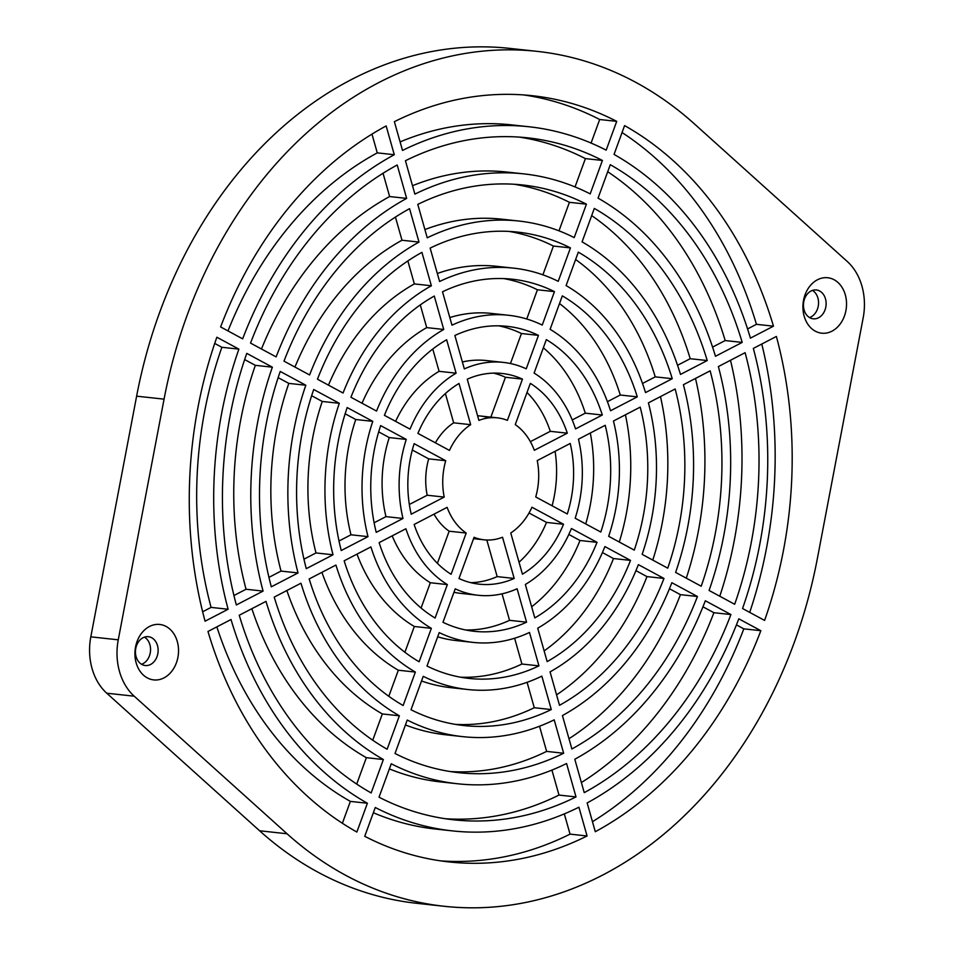 <?xml version="1.0" encoding="UTF-8"?>
<svg xmlns="http://www.w3.org/2000/svg" width="954" height="954" viewBox="0 0 954 954"><rect width="100%" height="100%" fill="white"/><g stroke="black" fill="none" stroke-linecap="round" stroke-linejoin="round"><path stroke-width="1.43" d="M810.995 316.931A14.501 11.305 96.2 0 0 818.52 303.813A14.501 11.305 96.2 0 0 812.474 290.41A14.501 11.305 -83.8 0 1 818.52 303.813A14.501 11.305 -83.8 0 1 810.995 316.931A14.501 11.305 -83.8 0 1 809.529 317.551A14.501 11.305 96.2 0 0 810.995 316.931M818.568 317.754A14.501 11.305 96.2 0 0 826.069 302.156A14.501 11.305 96.2 0 0 816.35 289.968A14.501 11.305 96.2 0 0 803.554 303.169A14.501 11.305 96.2 0 0 813.213 318.803A14.501 11.305 96.2 0 0 818.568 317.754A14.501 11.305 -83.8 0 1 803.626 302.513A14.501 11.305 -83.8 0 1 822.157 292.902A14.501 11.305 -83.8 0 1 818.568 317.754M831.995 331.157A27.881 21.727 96.2 0 0 838.9 283.374A27.881 21.727 96.2 0 0 803.28 301.869A27.881 21.727 96.2 0 0 831.995 331.157A27.881 21.727 -83.8 0 1 821.716 333.184A27.881 21.727 -83.8 0 1 803.113 303.122A27.881 21.727 -83.8 0 1 827.726 277.745A27.881 21.727 -83.8 0 1 846.425 301.178A27.881 21.727 -83.8 0 1 831.995 331.157A27.881 21.727 -83.8 0 1 803.28 301.869A27.881 21.727 -83.8 0 1 838.9 283.374A27.881 21.727 -83.8 0 1 831.995 331.157A27.881 21.727 96.2 0 0 846.425 301.178A27.881 21.727 96.2 0 0 827.726 277.745A27.881 21.727 96.2 0 0 803.113 303.122A27.881 21.727 96.2 0 0 821.716 333.184A27.881 21.727 96.2 0 0 831.995 331.157M453.663 422.825A61.342 47.807 96.2 0 0 435.382 442.823A61.342 47.807 -83.8 0 1 453.663 422.825L470.68 424.673L453.663 422.825L445.387 393.573L453.663 422.825M449.477 450.419A61.342 47.807 -83.8 0 1 470.68 424.673L459.017 383.472A105.966 82.581 96.2 0 0 417.912 433.39L449.477 450.419L417.912 433.39A105.966 82.581 -83.8 0 1 459.017 383.472L470.68 424.673A61.342 47.807 96.2 0 0 449.477 450.419M497.344 417.84A61.342 47.807 -83.8 0 1 507.385 420.368L522.47 379.12A105.966 82.581 96.2 0 0 502.162 373.479A105.966 82.581 96.2 0 0 467.245 379.203L478.908 420.404A61.342 47.807 -83.8 0 1 497.344 417.84L480.327 415.992A61.342 47.807 96.2 0 0 477.608 415.801A61.342 47.807 -83.8 0 1 488.722 417.9M428.692 458.862A61.342 47.807 96.2 0 0 427.189 495.233L444.206 497.082A61.342 47.807 -83.8 0 1 445.721 460.71L428.692 458.862L445.721 460.71L414.155 443.682A105.966 82.581 96.2 0 0 411.222 514.194L444.206 497.082L427.189 495.233L409.338 504.487L427.189 495.233A61.342 47.807 -83.8 0 1 428.692 458.862L412.307 450.014L428.692 458.862M502.531 537.245A61.342 47.807 -83.8 0 1 484.095 539.821A61.342 47.807 -83.8 0 1 474.066 537.293L458.981 578.529A105.966 82.581 96.2 0 0 479.29 584.17A105.966 82.581 96.2 0 0 514.194 578.458L502.531 537.245L514.194 578.458L497.177 576.61L514.194 578.458A105.966 82.581 -83.8 0 1 458.981 578.529L474.066 537.293A61.342 47.807 96.2 0 0 502.531 537.245M434.046 514.134A61.342 47.807 96.2 0 0 449.167 531.199L466.184 533.047A61.342 47.807 -83.8 0 1 447.116 507.349L414.131 524.473A105.966 82.581 96.2 0 0 451.111 574.284L466.184 533.047L449.167 531.199L437.409 563.337L449.167 531.199A61.342 47.807 -83.8 0 1 434.046 514.134M537.233 460.579A61.342 47.807 -83.8 0 1 535.731 496.951L567.296 513.979A105.966 82.581 96.2 0 0 570.218 443.455L537.233 460.579L570.218 443.455A105.966 82.581 -83.8 0 1 567.296 513.979L535.731 496.951A61.342 47.807 96.2 0 0 537.233 460.579M515.255 424.613A61.342 47.807 -83.8 0 1 534.323 450.3L567.308 433.176L550.291 431.327L530.376 441.666L550.291 431.327L567.308 433.176A105.966 82.581 96.2 0 0 530.341 383.365L515.255 424.613L530.341 383.365A105.966 82.581 -83.8 0 1 567.308 433.176L534.323 450.3A61.342 47.807 96.2 0 0 515.255 424.613M531.962 507.23A61.342 47.807 -83.8 0 1 510.76 532.976L522.422 574.189A105.966 82.581 96.2 0 0 563.54 524.259L531.962 507.23L563.54 524.259L546.511 522.41L563.54 524.259A105.966 82.581 -83.8 0 1 522.422 574.189L510.76 532.976A61.342 47.807 96.2 0 0 531.962 507.23M522.47 379.12L505.441 377.271L490.869 417.136L505.441 377.271L522.47 379.12L507.385 420.368A61.342 47.807 96.2 0 0 478.908 420.404L467.245 379.203A105.966 82.581 -83.8 0 1 522.47 379.12M486.814 540.012L497.177 576.61A105.966 82.581 -83.8 0 1 470.835 582.679A105.966 82.581 96.2 0 0 497.177 576.61L486.814 540.012M529.041 512.99L546.511 522.41A105.966 82.581 -83.8 0 1 519.036 562.228A105.966 82.581 96.2 0 0 546.511 522.41L529.041 512.99M394.372 121.671L402.516 150.446A354.137 275.992 -83.8 0 1 528.957 126.763A354.137 275.992 -83.8 0 1 606.172 150.16L616.713 121.361L599.684 119.512L591.075 143.064L599.684 119.512L616.713 121.361A385.368 300.331 96.2 0 0 532.32 95.71A385.368 300.331 96.2 0 0 394.372 121.671A385.368 300.331 -83.8 0 1 616.713 121.361L606.172 150.16A354.137 275.992 96.2 0 0 402.516 150.446L394.372 121.671M405.426 160.725L414.883 194.127A306.735 239.049 -83.8 0 1 523.829 173.89A306.735 239.049 -83.8 0 1 590.192 193.889L602.415 160.451A342.987 267.299 96.2 0 0 527.753 137.853A342.987 267.299 96.2 0 0 405.426 160.725A342.987 267.299 -83.8 0 1 602.415 160.451L585.386 158.602L602.415 160.451L590.192 193.889A306.735 239.049 96.2 0 0 414.883 194.127L405.426 160.725M417.792 204.406L427.237 237.82A259.333 202.105 -83.8 0 1 518.714 221.018A259.333 202.105 -83.8 0 1 574.201 237.606L586.424 204.168A295.585 230.355 96.2 0 0 522.637 184.981A295.585 230.355 96.2 0 0 417.792 204.406A295.585 230.355 -83.8 0 1 586.424 204.168L569.407 202.32L586.424 204.168L574.201 237.606A259.333 202.105 96.2 0 0 427.237 237.82L417.792 204.406M430.147 248.1L439.603 281.502A211.931 165.161 -83.8 0 1 513.598 268.146A211.931 165.161 -83.8 0 1 558.221 281.335L570.444 247.897A248.171 193.412 96.2 0 0 517.509 232.096A248.171 193.412 96.2 0 0 430.147 248.1A248.171 193.412 -83.8 0 1 570.444 247.897L553.415 246.049L570.444 247.897L558.221 281.335A211.931 165.161 96.2 0 0 439.603 281.502L430.147 248.1M442.513 291.781L451.969 325.195A164.517 128.218 -83.8 0 1 508.482 315.273A164.517 128.218 -83.8 0 1 542.23 325.075L554.453 291.626A200.769 156.468 96.2 0 0 512.393 279.224A200.769 156.468 96.2 0 0 442.513 291.781A200.769 156.468 -83.8 0 1 554.453 291.626L537.436 289.777L554.453 291.626L542.23 325.075A164.517 128.218 96.2 0 0 451.969 325.195L442.513 291.781M454.879 335.486L464.336 368.912A117.115 91.274 -83.8 0 1 503.366 362.401A117.115 91.274 -83.8 0 1 526.226 368.828L538.461 335.367A153.367 119.524 96.2 0 0 507.278 326.351A153.367 119.524 96.2 0 0 454.879 335.486A153.367 119.524 -83.8 0 1 538.461 335.367L521.444 333.518L538.461 335.367L526.226 368.828A117.115 91.274 96.2 0 0 464.336 368.912L454.879 335.486M394.288 154.715L386.143 125.94A385.368 300.331 96.2 0 0 220.612 326.948L242.662 338.849A354.137 275.992 -83.8 0 1 394.288 154.715L377.271 152.867L394.288 154.715A354.137 275.992 96.2 0 0 242.662 338.849L220.612 326.948A385.368 300.331 -83.8 0 1 386.143 125.94L394.288 154.715M371.965 134.12L377.271 152.867A354.137 275.992 96.2 0 0 227.994 330.931A354.137 275.992 -83.8 0 1 377.271 152.867L371.965 134.12M406.654 198.396L397.198 164.994A342.987 267.299 96.2 0 0 250.532 343.094L276.123 356.903A306.735 239.049 -83.8 0 1 406.654 198.396L389.626 196.548L406.654 198.396A306.735 239.049 96.2 0 0 276.123 356.903L250.532 343.094A342.987 267.299 -83.8 0 1 397.198 164.994L406.654 198.396M383.043 173.27L389.626 196.548A306.735 239.049 96.2 0 0 261.479 348.997A306.735 239.049 -83.8 0 1 389.626 196.548L383.043 173.27M419.009 242.089L409.564 208.676A295.585 230.355 96.2 0 0 283.994 361.149L309.597 374.958A259.333 202.105 -83.8 0 1 419.009 242.089L401.992 240.241L419.009 242.089A259.333 202.105 96.2 0 0 309.597 374.958L283.994 361.149A295.585 230.355 -83.8 0 1 409.564 208.676L419.009 242.089M395.433 217.083L401.992 240.241A259.333 202.105 96.2 0 0 294.965 367.063A259.333 202.105 -83.8 0 1 401.992 240.241L395.433 217.083M431.375 285.771L421.918 252.369A248.171 193.412 96.2 0 0 317.467 379.203L343.058 393.012A211.931 165.161 -83.8 0 1 431.375 285.771L414.358 283.922L431.375 285.771A211.931 165.161 96.2 0 0 343.058 393.012L317.467 379.203A248.171 193.412 -83.8 0 1 421.918 252.369L431.375 285.771M407.847 260.943L414.358 283.922A211.931 165.161 96.2 0 0 328.474 385.142A211.931 165.161 -83.8 0 1 414.358 283.922L407.847 260.943M443.741 329.464L434.285 296.05A200.769 156.468 96.2 0 0 350.941 397.258L376.544 411.067A164.517 128.218 -83.8 0 1 443.741 329.464L426.712 327.616L443.741 329.464A164.517 128.218 96.2 0 0 376.544 411.067L350.941 397.258A200.769 156.468 -83.8 0 1 434.285 296.05L443.741 329.464M420.285 304.898L426.712 327.616A164.517 128.218 96.2 0 0 362.007 403.232A164.517 128.218 -83.8 0 1 426.712 327.616L420.285 304.898M456.107 373.181L446.651 339.755A153.367 119.524 96.2 0 0 384.414 415.324L410.029 429.133A117.115 91.274 -83.8 0 1 456.107 373.181L439.09 371.333L456.107 373.181A117.115 91.274 96.2 0 0 410.029 429.133L384.414 415.324A153.367 119.524 -83.8 0 1 446.651 339.755L456.107 373.181M432.77 349.033L439.09 371.333A117.115 91.274 96.2 0 0 395.6 421.358A117.115 91.274 -83.8 0 1 439.09 371.333L432.77 349.033M519.214 137.102A342.987 267.299 -83.8 0 1 585.386 158.602L575.035 186.924L585.386 158.602A342.987 267.299 96.2 0 0 519.214 137.102M528.957 126.763L511.928 124.914A354.137 275.992 96.2 0 0 400.108 141.907A354.137 275.992 -83.8 0 1 520.419 126M514.099 184.253A295.585 230.355 -83.8 0 1 569.407 202.32L558.984 230.832L569.407 202.32A295.585 230.355 96.2 0 0 514.099 184.253M523.829 173.89L506.812 172.042A306.735 239.049 96.2 0 0 412.498 185.72A306.735 239.049 -83.8 0 1 515.303 173.163M508.971 231.417A248.171 193.412 -83.8 0 1 553.415 246.049L542.898 274.835L553.415 246.049A248.171 193.412 96.2 0 0 508.971 231.417M518.714 221.018L501.697 219.17A259.333 202.105 96.2 0 0 424.912 229.568A259.333 202.105 -83.8 0 1 510.175 220.326M503.855 278.604A200.769 156.468 -83.8 0 1 537.436 289.777L526.751 318.994L537.436 289.777A200.769 156.468 96.2 0 0 503.855 278.604M513.598 268.146L496.581 266.297A211.931 165.161 96.2 0 0 437.337 273.488A211.931 165.161 -83.8 0 1 505.06 267.502M498.727 325.827A153.367 119.524 -83.8 0 1 521.444 333.518L510.462 363.534L521.444 333.518A153.367 119.524 96.2 0 0 498.727 325.827M508.482 315.273L491.465 313.425A164.517 128.218 96.2 0 0 449.811 317.563A164.517 128.218 -83.8 0 1 499.932 314.713M503.366 362.401L486.337 360.552A117.115 91.274 96.2 0 0 462.38 361.971A117.115 91.274 -83.8 0 1 494.804 361.983M493.588 373.133A105.966 82.581 -83.8 0 1 505.441 377.271A105.966 82.581 96.2 0 0 493.588 373.133M214.722 343.428L221.877 347.28L238.894 349.128L216.844 337.239A385.368 300.331 96.2 0 0 205.074 621.197L228.113 609.248A354.137 275.992 -83.8 0 1 238.894 349.128L221.877 347.28A354.137 275.992 96.2 0 0 211.084 607.4L228.113 609.248L211.084 607.4L202.642 611.776L211.084 607.4A354.137 275.992 -83.8 0 1 221.877 347.28L214.722 343.428M244.653 359.575L255.338 365.334L272.367 367.183L246.776 353.385A342.987 267.299 96.2 0 0 236.342 604.967L263.077 591.098A306.735 239.049 -83.8 0 1 272.367 367.183L255.338 365.334A306.735 239.049 96.2 0 0 246.049 589.25L263.077 591.098L246.049 589.25L233.933 595.534L246.049 589.25A306.735 239.049 -83.8 0 1 255.338 365.334L244.653 359.575M278.139 377.641L288.812 383.389L305.829 385.237L280.237 371.44A295.585 230.355 96.2 0 0 271.306 586.817L298.042 572.937A259.333 202.105 -83.8 0 1 305.829 385.237L288.812 383.389A259.333 202.105 96.2 0 0 281.025 571.088L298.042 572.937L281.025 571.088L268.933 577.373L281.025 571.088A259.333 202.105 -83.8 0 1 288.812 383.389L278.139 377.641M311.636 395.707L322.273 401.455L339.302 403.303L313.711 389.494A248.171 193.412 96.2 0 0 306.27 568.667L333.018 554.787A211.931 165.161 -83.8 0 1 339.302 403.303L322.273 401.455A211.931 165.161 96.2 0 0 316.001 552.938L333.018 554.787L316.001 552.938L303.956 559.187L316.001 552.938A211.931 165.161 -83.8 0 1 322.273 401.455L311.636 395.707M345.145 413.786L355.759 419.51L372.775 421.358L347.173 407.549A200.769 156.468 96.2 0 0 341.246 550.518L367.994 536.637A164.517 128.218 -83.8 0 1 372.775 421.358L355.759 419.51A164.517 128.218 96.2 0 0 350.977 534.789L367.994 536.637L350.977 534.789L339.004 541.001L350.977 534.789A164.517 128.218 -83.8 0 1 355.759 419.51L345.145 413.786M378.69 431.876L389.244 437.576L406.261 439.424L380.658 425.603A153.367 119.524 96.2 0 0 376.234 532.368L402.993 518.475A117.115 91.274 -83.8 0 1 406.261 439.424L389.244 437.576A117.115 91.274 96.2 0 0 385.965 516.627L402.993 518.475L385.965 516.627L374.111 522.78L385.965 516.627A117.115 91.274 -83.8 0 1 389.244 437.576L378.69 431.876M546.332 339.612L534.109 373.074A117.115 91.274 -83.8 0 1 575.548 428.906L602.308 415.014A153.367 119.524 96.2 0 0 546.332 339.612A153.367 119.524 -83.8 0 1 602.308 415.014L585.291 413.165L602.308 415.014L575.548 428.906A117.115 91.274 96.2 0 0 534.109 373.074L546.332 339.612M527.013 392.476A105.966 82.581 -83.8 0 1 550.291 431.327A105.966 82.581 96.2 0 0 527.013 392.476M562.323 295.871L550.1 329.321A164.517 128.218 -83.8 0 1 610.536 410.745L637.284 396.864A200.769 156.468 96.2 0 0 562.323 295.871A200.769 156.468 -83.8 0 1 637.284 396.864L620.267 395.016L637.284 396.864L610.536 410.745A164.517 128.218 96.2 0 0 550.1 329.321L562.323 295.871M543.351 347.781A153.367 119.524 -83.8 0 1 585.291 413.165L572.233 419.939L585.291 413.165A153.367 119.524 96.2 0 0 543.351 347.781M578.315 252.142L566.092 285.58A211.931 165.161 -83.8 0 1 645.524 392.583L672.26 378.702A248.171 193.412 96.2 0 0 578.315 252.142A248.171 193.412 -83.8 0 1 672.26 378.702L655.243 376.854L672.26 378.702L645.524 392.583A211.931 165.161 96.2 0 0 566.092 285.58L578.315 252.142M559.521 303.551A200.769 156.468 -83.8 0 1 620.267 395.016L607.424 401.682L620.267 395.016A200.769 156.468 96.2 0 0 559.521 303.551M594.306 208.425L582.083 241.863A259.333 202.105 -83.8 0 1 680.488 374.433L707.236 360.552A295.585 230.355 96.2 0 0 594.306 208.425A295.585 230.355 -83.8 0 1 707.236 360.552L690.207 358.704L707.236 360.552L680.488 374.433A259.333 202.105 96.2 0 0 582.083 241.863L594.306 208.425M575.62 259.524A248.171 193.412 -83.8 0 1 655.243 376.854L642.507 383.472L655.243 376.854A248.171 193.412 96.2 0 0 575.62 259.524M610.286 164.696L598.063 198.134A306.735 239.049 -83.8 0 1 715.464 356.283L742.2 342.403A342.987 267.299 96.2 0 0 610.286 164.696A342.987 267.299 -83.8 0 1 742.2 342.403L725.183 340.554L742.2 342.403L715.464 356.283A306.735 239.049 96.2 0 0 598.063 198.134L610.286 164.696M591.683 215.604A295.585 230.355 -83.8 0 1 690.207 358.704L677.555 365.275L690.207 358.704A295.585 230.355 96.2 0 0 591.683 215.604M624.584 125.606L614.054 154.417A354.137 275.992 -83.8 0 1 750.428 338.133L773.467 326.173L756.439 324.324L747.566 328.939L756.439 324.324L773.467 326.173A385.368 300.331 96.2 0 0 624.584 125.606A385.368 300.331 -83.8 0 1 773.467 326.173L750.428 338.133A354.137 275.992 96.2 0 0 614.054 154.417L624.584 125.606M607.722 171.732A342.987 267.299 -83.8 0 1 725.183 340.554L712.566 347.101L725.183 340.554A342.987 267.299 96.2 0 0 607.722 171.732M776.377 336.452L753.338 348.413A354.137 275.992 -83.8 0 1 742.546 608.521L764.595 620.422A385.368 300.331 96.2 0 0 776.377 336.452A385.368 300.331 -83.8 0 1 764.595 620.422L742.546 608.521A354.137 275.992 96.2 0 0 753.338 348.413L776.377 336.452M745.11 352.682L718.374 366.563A306.735 239.049 -83.8 0 1 709.084 590.466L734.675 604.276A342.987 267.299 96.2 0 0 745.11 352.682A342.987 267.299 -83.8 0 1 734.675 604.276L709.084 590.466A306.735 239.049 96.2 0 0 718.374 366.563L745.11 352.682M587.151 802.934L595.296 831.709A385.368 300.331 96.2 0 0 760.839 630.701L738.79 618.812A354.137 275.992 -83.8 0 1 587.151 802.934A354.137 275.992 96.2 0 0 738.79 618.812L760.839 630.701L743.81 628.853L760.839 630.701A385.368 300.331 -83.8 0 1 595.296 831.709L587.151 802.934M574.797 759.253L584.242 792.655A342.987 267.299 96.2 0 0 730.919 614.555L713.89 612.706A342.987 267.299 -83.8 0 1 581.38 782.542A342.987 267.299 96.2 0 0 713.89 612.706L730.919 614.555L705.328 600.758A306.735 239.049 -83.8 0 1 574.797 759.253A306.735 239.049 96.2 0 0 705.328 600.758L730.919 614.555A342.987 267.299 -83.8 0 1 584.242 792.655L574.797 759.253M562.431 715.572L571.887 748.973A295.585 230.355 96.2 0 0 697.446 596.5L680.429 594.652A295.585 230.355 -83.8 0 1 568.989 738.73A295.585 230.355 96.2 0 0 680.429 594.652L697.446 596.5L671.854 582.703A259.333 202.105 -83.8 0 1 562.431 715.572A259.333 202.105 96.2 0 0 671.854 582.703L697.446 596.5A295.585 230.355 -83.8 0 1 571.887 748.973L562.431 715.572M550.064 671.878L559.521 705.292A248.171 193.412 96.2 0 0 663.984 578.446L646.955 576.598A248.171 193.412 -83.8 0 1 556.576 694.858A248.171 193.412 96.2 0 0 646.955 576.598L663.984 578.446L638.381 564.637A211.931 165.161 -83.8 0 1 550.064 671.878A211.931 165.161 96.2 0 0 638.381 564.637L663.984 578.446A248.171 193.412 -83.8 0 1 559.521 705.292L550.064 671.878M537.71 628.185L547.155 661.599A200.769 156.468 96.2 0 0 630.511 560.392L613.482 558.543A200.769 156.468 -83.8 0 1 544.138 650.902A200.769 156.468 96.2 0 0 613.482 558.543L630.511 560.392L604.908 546.582A164.517 128.218 -83.8 0 1 537.71 628.185A164.517 128.218 96.2 0 0 604.908 546.582L630.511 560.392A200.769 156.468 -83.8 0 1 547.155 661.599L537.71 628.185M587.068 835.978L578.923 807.203A354.137 275.992 -83.8 0 1 452.494 830.898A354.137 275.992 -83.8 0 1 375.268 807.489L364.738 836.3A385.368 300.331 96.2 0 0 449.119 861.939A385.368 300.331 96.2 0 0 587.068 835.978L570.051 834.13L587.068 835.978A385.368 300.331 -83.8 0 1 364.738 836.3L375.268 807.489A354.137 275.992 96.2 0 0 578.923 807.203L587.068 835.978M564.315 813.893L570.051 834.13A385.368 300.331 -83.8 0 1 440.629 860.866A385.368 300.331 96.2 0 0 570.051 834.13L564.315 813.893M576.013 796.924L566.569 763.522A306.735 239.049 -83.8 0 1 457.61 783.771A306.735 239.049 -83.8 0 1 391.259 763.772L379.036 797.198A342.987 267.299 96.2 0 0 453.699 819.808A342.987 267.299 96.2 0 0 576.013 796.924L558.996 795.076L576.013 796.924A342.987 267.299 -83.8 0 1 379.036 797.198L391.259 763.772A306.735 239.049 96.2 0 0 566.569 763.522L576.013 796.924M551.925 770.093L558.996 795.076A342.987 267.299 -83.8 0 1 445.208 818.711A342.987 267.299 96.2 0 0 558.996 795.076L551.925 770.093M563.659 753.243L554.202 719.841A259.333 202.105 -83.8 0 1 462.726 736.643A259.333 202.105 -83.8 0 1 407.239 720.043L395.016 753.481A295.585 230.355 96.2 0 0 458.814 772.68A295.585 230.355 96.2 0 0 563.659 753.243L546.63 751.394L563.659 753.243A295.585 230.355 -83.8 0 1 395.016 753.481L407.239 720.043A259.333 202.105 96.2 0 0 554.202 719.841L563.659 753.243M539.511 726.244L546.63 751.394A295.585 230.355 -83.8 0 1 450.324 771.547A295.585 230.355 96.2 0 0 546.63 751.394L539.511 726.244M551.293 709.561L541.848 676.147A211.931 165.161 -83.8 0 1 467.842 689.515A211.931 165.161 -83.8 0 1 423.23 676.314L411.007 709.752A248.171 193.412 96.2 0 0 463.93 725.553A248.171 193.412 96.2 0 0 551.293 709.561L534.276 707.713L551.293 709.561A248.171 193.412 -83.8 0 1 411.007 709.752L423.23 676.314A211.931 165.161 96.2 0 0 541.848 676.147L551.293 709.561M527.085 682.313L534.276 707.713A248.171 193.412 -83.8 0 1 455.452 724.384A248.171 193.412 96.2 0 0 534.276 707.713L527.085 682.313M538.938 665.868L529.482 632.454A164.517 128.218 -83.8 0 1 472.957 642.388A164.517 128.218 -83.8 0 1 439.222 632.585L426.987 666.023A200.769 156.468 96.2 0 0 469.046 678.425A200.769 156.468 96.2 0 0 538.938 665.868L521.91 664.02L538.938 665.868A200.769 156.468 -83.8 0 1 426.987 666.023L439.222 632.585A164.517 128.218 96.2 0 0 529.482 632.454L538.938 665.868M514.611 638.238L521.91 664.02A200.769 156.468 -83.8 0 1 460.567 677.197A200.769 156.468 96.2 0 0 521.91 664.02L514.611 638.238M526.572 622.175L517.104 588.749A117.115 91.274 -83.8 0 1 478.085 595.26A117.115 91.274 -83.8 0 1 455.213 588.833L442.978 622.294A153.367 119.524 96.2 0 0 474.162 631.298A153.367 119.524 96.2 0 0 526.572 622.175L509.543 620.327L526.572 622.175A153.367 119.524 -83.8 0 1 442.978 622.294L455.213 588.833A117.115 91.274 96.2 0 0 517.104 588.749L526.572 622.175M502.042 593.829L509.543 620.327A153.367 119.524 -83.8 0 1 465.695 629.986A153.367 119.524 96.2 0 0 509.543 620.327L502.042 593.829M525.332 584.48L534.8 617.906A153.367 119.524 96.2 0 0 597.025 542.337L580.008 540.489A153.367 119.524 -83.8 0 1 531.652 606.78A153.367 119.524 96.2 0 0 580.008 540.489L597.025 542.337L571.422 528.516A117.115 91.274 -83.8 0 1 525.332 584.48A117.115 91.274 96.2 0 0 571.422 528.516L597.025 542.337A153.367 119.524 -83.8 0 1 534.8 617.906L525.332 584.48M736.428 624.87L743.81 628.853A385.368 300.331 -83.8 0 1 592.458 821.68A385.368 300.331 96.2 0 0 743.81 628.853L736.428 624.87M702.943 606.804L713.89 612.706L702.943 606.804M669.458 588.737L680.429 594.652L669.458 588.737M635.948 570.659L646.955 576.598L635.948 570.659M602.415 552.569L613.482 558.543L602.415 552.569M444.004 829.801A354.137 275.992 -83.8 0 1 373.348 812.736A354.137 275.992 96.2 0 0 435.465 829.05L452.494 830.898M449.119 782.65A306.735 239.049 -83.8 0 1 389.387 768.888A306.735 239.049 96.2 0 0 440.593 781.922L457.61 783.771M454.247 735.486A259.333 202.105 -83.8 0 1 405.438 724.968A259.333 202.105 96.2 0 0 445.709 734.795L462.726 736.643M459.363 688.311A211.931 165.161 -83.8 0 1 421.525 680.977A211.931 165.161 96.2 0 0 450.825 687.667L467.842 689.515M464.491 641.1A164.517 128.218 -83.8 0 1 437.671 636.807A164.517 128.218 96.2 0 0 455.94 640.539L472.957 642.388M469.618 593.817A117.115 91.274 -83.8 0 1 453.961 592.279A117.115 91.274 96.2 0 0 461.056 593.412L478.085 595.26M568.822 534.455L580.008 540.489L568.822 534.455M367.397 803.244L350.368 801.396L342.379 823.266L350.368 801.396L367.397 803.244A354.137 275.992 -83.8 0 1 231.011 619.516L207.984 631.476A385.368 300.331 96.2 0 0 356.868 832.043L367.397 803.244L356.868 832.043A385.368 300.331 -83.8 0 1 207.984 631.476L231.011 619.516A354.137 275.992 96.2 0 0 367.397 803.244M383.377 759.527L366.36 757.679L356.701 784.081L366.36 757.679L383.377 759.527A306.735 239.049 -83.8 0 1 265.987 601.366L239.239 615.247A342.987 267.299 96.2 0 0 371.154 792.953L383.377 759.527L371.154 792.953A342.987 267.299 -83.8 0 1 239.239 615.247L265.987 601.366A306.735 239.049 96.2 0 0 383.377 759.527M399.368 715.798L382.339 713.95L372.74 740.209L382.339 713.95L399.368 715.798A259.333 202.105 -83.8 0 1 300.951 583.216L274.215 597.097A295.585 230.355 96.2 0 0 387.145 749.236L399.368 715.798L387.145 749.236A295.585 230.355 -83.8 0 1 274.215 597.097L300.951 583.216A259.333 202.105 96.2 0 0 399.368 715.798M415.36 672.069L398.331 670.221L388.803 696.277L398.331 670.221L415.36 672.069A211.931 165.161 -83.8 0 1 335.927 565.066L309.179 578.947A248.171 193.412 96.2 0 0 403.125 705.507L415.36 672.069L403.125 705.507A248.171 193.412 -83.8 0 1 309.179 578.947L335.927 565.066A211.931 165.161 96.2 0 0 415.36 672.069M431.351 628.34L414.322 626.492L404.901 652.25L414.322 626.492L431.351 628.34A164.517 128.218 -83.8 0 1 370.903 546.916L344.156 560.797A200.769 156.468 96.2 0 0 419.116 661.778L431.351 628.34L419.116 661.778A200.769 156.468 -83.8 0 1 344.156 560.797L370.903 546.916A164.517 128.218 96.2 0 0 431.351 628.34M447.343 584.587L430.314 582.739L421.072 608.032L430.314 582.739L447.343 584.587A117.115 91.274 -83.8 0 1 405.891 528.754L379.132 542.635A153.367 119.524 96.2 0 0 435.107 618.037L447.343 584.587L435.107 618.037A153.367 119.524 -83.8 0 1 379.132 542.635L405.891 528.754A117.115 91.274 96.2 0 0 447.343 584.587M392.189 535.862A117.115 91.274 96.2 0 0 430.314 582.739A117.115 91.274 -83.8 0 1 392.189 535.862M356.999 554.131A164.517 128.218 96.2 0 0 414.322 626.492A164.517 128.218 -83.8 0 1 356.999 554.131M321.915 572.34A211.931 165.161 96.2 0 0 398.331 670.221A211.931 165.161 -83.8 0 1 321.915 572.34M286.868 590.526A259.333 202.105 96.2 0 0 382.339 713.95A259.333 202.105 -83.8 0 1 286.868 590.526M251.856 608.7A306.735 239.049 96.2 0 0 366.36 757.679A306.735 239.049 -83.8 0 1 251.856 608.7M216.856 626.873A354.137 275.992 96.2 0 0 350.368 801.396A354.137 275.992 -83.8 0 1 216.856 626.873M575.179 518.237L600.793 532.046A153.367 119.524 96.2 0 0 605.218 425.293L578.458 439.186A117.115 91.274 -83.8 0 1 575.179 518.237A117.115 91.274 96.2 0 0 578.458 439.186L605.218 425.293A153.367 119.524 -83.8 0 1 600.793 532.046L575.179 518.237M555.085 451.314A105.966 82.581 -83.8 0 1 552.116 505.787A105.966 82.581 96.2 0 0 555.085 451.314M608.664 536.303L634.267 550.112A200.769 156.468 96.2 0 0 640.194 407.131L613.446 421.024A164.517 128.218 -83.8 0 1 608.664 536.303A164.517 128.218 96.2 0 0 613.446 421.024L640.194 407.131A200.769 156.468 -83.8 0 1 634.267 550.112L608.664 536.303M590.311 433.033A153.367 119.524 -83.8 0 1 585.732 523.925A153.367 119.524 96.2 0 0 590.311 433.033M642.149 554.357L667.74 568.167A248.171 193.412 96.2 0 0 675.17 388.982L648.422 402.862A211.931 165.161 -83.8 0 1 642.149 554.357A211.931 165.161 96.2 0 0 648.422 402.862L675.17 388.982A248.171 193.412 -83.8 0 1 667.74 568.167L642.149 554.357M625.419 414.811A200.769 156.468 -83.8 0 1 619.277 542.015A200.769 156.468 96.2 0 0 625.419 414.811M675.611 572.412L701.214 586.221A295.585 230.355 96.2 0 0 710.146 370.832L683.398 384.712A259.333 202.105 -83.8 0 1 675.611 572.412A259.333 202.105 96.2 0 0 683.398 384.712L710.146 370.832A295.585 230.355 -83.8 0 1 701.214 586.221L675.611 572.412M660.466 396.614A248.171 193.412 -83.8 0 1 652.786 560.093A248.171 193.412 96.2 0 0 660.466 396.614M695.49 378.44A295.585 230.355 -83.8 0 1 686.284 578.172A295.585 230.355 96.2 0 0 695.49 378.44M730.49 360.266A342.987 267.299 -83.8 0 1 719.769 596.238A342.987 267.299 96.2 0 0 730.49 360.266M523.794 94.947A385.368 300.331 -83.8 0 1 599.684 119.512A385.368 300.331 96.2 0 0 523.794 94.947M622.044 132.534A385.368 300.331 -83.8 0 1 756.439 324.324A385.368 300.331 96.2 0 0 622.044 132.534M761.781 344.024A385.368 300.331 -83.8 0 1 749.701 612.385A385.368 300.331 96.2 0 0 761.781 344.024M863.179 317.825A55.773 43.467 96.2 0 0 847.235 261.456L694.393 123.889A429.98 335.104 96.2 0 0 164.064 399.154L118.26 639.824A55.773 43.467 96.2 0 0 134.216 696.193L287.047 833.76A429.98 335.104 96.2 0 0 817.375 558.495L863.179 317.825L817.375 558.495A429.98 335.104 -83.8 0 1 444.302 906.3A429.98 335.104 -83.8 0 1 287.047 833.76L134.216 696.193A55.773 43.467 -83.8 0 1 118.26 639.824L164.064 399.154A429.98 335.104 -83.8 0 1 537.138 51.361A429.98 335.104 -83.8 0 1 694.393 123.889L847.235 261.456A55.773 43.467 -83.8 0 1 863.179 317.825M163.993 677.877A27.881 21.727 -83.8 0 1 135.277 648.589A27.881 21.727 -83.8 0 1 170.897 630.093A27.881 21.727 -83.8 0 1 163.993 677.877A27.881 21.727 96.2 0 0 178.434 647.897A27.881 21.727 96.2 0 0 159.735 624.465A27.881 21.727 96.2 0 0 135.122 649.841A27.881 21.727 96.2 0 0 153.713 679.904A27.881 21.727 96.2 0 0 163.993 677.877A27.881 21.727 96.2 0 0 170.897 630.093A27.881 21.727 96.2 0 0 135.277 648.589A27.881 21.727 96.2 0 0 163.993 677.877A27.881 21.727 -83.8 0 1 153.713 679.904A27.881 21.727 -83.8 0 1 135.122 649.841A27.881 21.727 -83.8 0 1 159.735 624.465A27.881 21.727 -83.8 0 1 178.434 647.897A27.881 21.727 -83.8 0 1 163.993 677.877M228.113 609.248L205.074 621.197A385.368 300.331 -83.8 0 1 216.844 337.239L238.894 349.128A354.137 275.992 96.2 0 0 228.113 609.248M414.155 443.682L445.721 460.71A61.342 47.807 96.2 0 0 444.206 497.082L411.222 514.194A105.966 82.581 -83.8 0 1 414.155 443.682M414.131 524.473L447.116 507.349A61.342 47.807 96.2 0 0 466.184 533.047L451.111 574.284A105.966 82.581 -83.8 0 1 414.131 524.473M380.658 425.603L406.261 439.424A117.115 91.274 96.2 0 0 402.993 518.475L376.234 532.368A153.367 119.524 -83.8 0 1 380.658 425.603M347.173 407.549L372.775 421.358A164.517 128.218 96.2 0 0 367.994 536.637L341.246 550.518A200.769 156.468 -83.8 0 1 347.173 407.549M313.711 389.494L339.302 403.303A211.931 165.161 96.2 0 0 333.018 554.787L306.27 568.667A248.171 193.412 -83.8 0 1 313.711 389.494M280.237 371.44L305.829 385.237A259.333 202.105 96.2 0 0 298.042 572.937L271.306 586.817A295.585 230.355 -83.8 0 1 280.237 371.44M246.776 353.385L272.367 367.183A306.735 239.049 96.2 0 0 263.077 591.098L236.342 604.967A342.987 267.299 -83.8 0 1 246.776 353.385M136.625 396.172A429.98 335.104 -83.8 0 1 523.376 50.228A429.98 335.104 96.2 0 0 509.698 48.38A429.98 335.104 96.2 0 0 136.625 396.172L164.064 399.154L136.625 396.172L90.821 636.843L136.625 396.172M106.765 693.212A55.773 43.467 -83.8 0 1 90.821 636.843L118.26 639.824L90.821 636.843A55.773 43.467 96.2 0 0 106.765 693.212L134.216 696.193L106.765 693.212L259.607 830.779L106.765 693.212M430.624 904.452A429.98 335.104 -83.8 0 1 259.607 830.779L287.047 833.76L259.607 830.779A429.98 335.104 96.2 0 0 416.862 903.319L444.302 906.3M475.7 537.901A61.342 47.807 -83.8 0 1 473.768 538.092M142.993 663.65A14.501 11.305 96.2 0 0 150.529 650.533A14.501 11.305 96.2 0 0 144.471 637.129A14.501 11.305 -83.8 0 1 150.529 650.533A14.501 11.305 -83.8 0 1 142.993 663.65A14.501 11.305 -83.8 0 1 141.526 664.27A14.501 11.305 96.2 0 0 142.993 663.65M150.565 664.473A14.501 11.305 96.2 0 0 158.078 648.875A14.501 11.305 96.2 0 0 148.359 636.688A14.501 11.305 96.2 0 0 135.551 649.889A14.501 11.305 96.2 0 0 145.223 665.522A14.501 11.305 96.2 0 0 150.565 664.473A14.501 11.305 -83.8 0 1 135.635 649.233A14.501 11.305 -83.8 0 1 154.154 639.621A14.501 11.305 -83.8 0 1 150.565 664.473M473.554 538.676L484.095 539.821M509.698 48.38L537.138 51.361"/></g></svg>
